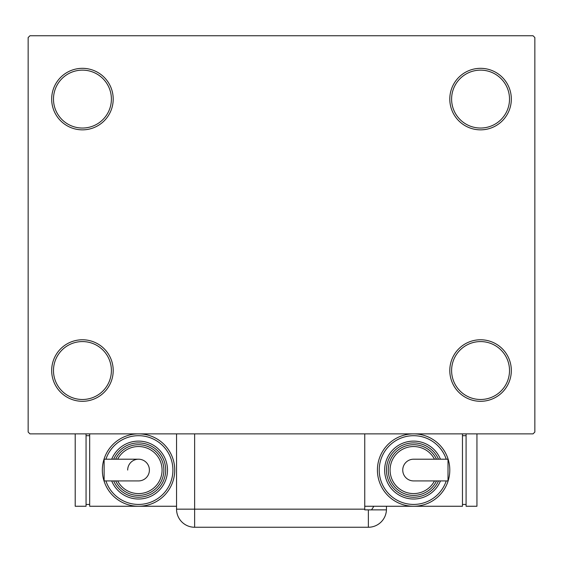 <?xml version="1.0" encoding="UTF-8"?>
<svg xmlns="http://www.w3.org/2000/svg" width="563" height="563" viewBox="0 0 563 563"><rect width="100%" height="100%" fill="white"/><g stroke="black" fill="none" stroke-linecap="round" stroke-linejoin="round"><path stroke-width="0.84" d="M449.795 370.531A30.761 30.761 0 0 0 480.563 401.299A30.761 30.761 0 0 0 511.324 370.531A30.761 30.761 0 0 0 480.563 339.771A30.761 30.761 0 0 0 449.795 370.531M509.515 370.531A28.952 28.952 0 0 1 480.563 399.491A28.952 28.952 0 0 1 451.603 370.531A28.952 28.952 0 0 1 480.563 341.579A28.952 28.952 0 0 1 509.515 370.531M449.795 99.088A30.761 30.761 0 0 0 480.563 129.849A30.761 30.761 0 0 0 511.324 99.088A30.761 30.761 0 0 0 480.563 68.327A30.761 30.761 0 0 0 449.795 99.088M509.515 99.088A28.952 28.952 0 0 1 480.563 128.04A28.952 28.952 0 0 1 451.603 99.088A28.952 28.952 0 0 1 480.563 70.136A28.952 28.952 0 0 1 509.515 99.088M51.676 99.088A30.761 30.761 0 0 0 82.437 129.849A30.761 30.761 0 0 0 113.205 99.088A30.761 30.761 0 0 0 82.437 68.327A30.761 30.761 0 0 0 51.676 99.088M111.397 99.088A28.952 28.952 0 0 1 82.437 128.04A28.952 28.952 0 0 1 53.485 99.088A28.952 28.952 0 0 1 82.437 70.136A28.952 28.952 0 0 1 111.397 99.088M51.676 370.531A30.761 30.761 0 0 0 82.437 401.299A30.761 30.761 0 0 0 113.205 370.531A30.761 30.761 0 0 0 82.437 339.771A30.761 30.761 0 0 0 51.676 370.531M111.397 370.531A28.952 28.952 0 0 1 82.437 399.491A28.952 28.952 0 0 1 53.485 370.531A28.952 28.952 0 0 1 82.437 341.579A28.952 28.952 0 0 1 111.397 370.531M533.041 35.75L29.959 35.75L28.15 37.559L28.15 432.06L29.959 433.869L533.041 433.869L534.85 432.06L534.85 37.559L533.041 35.75M364.747 433.869L364.747 509.874L386.443 509.874A18.093 18.093 0 0 1 368.364 527.25L194.636 527.25A18.093 18.093 0 0 1 176.543 509.156L176.543 433.869M386.457 506.257L386.457 509.156L386.457 506.257M371.411 509.874A18.093 18.093 0 0 0 373.755 506.257M368.364 509.874L368.364 527.25A18.093 18.093 0 0 0 386.457 509.156M149.399 470.063A10.859 10.859 0 0 1 138.54 480.922A10.859 10.859 0 0 0 149.399 470.063A10.859 10.859 0 0 0 138.54 459.204A10.859 10.859 0 0 1 149.399 470.063M127.681 470.063A10.859 10.859 0 0 1 138.54 459.204L104.127 459.204L104.127 480.922L138.54 480.922M176.543 506.257L138.54 506.257A36.194 36.194 0 0 0 174.734 470.063A36.194 36.194 0 0 1 138.54 506.257A36.194 36.194 0 0 1 102.346 470.063A36.194 36.194 0 0 1 138.54 433.869A36.194 36.194 0 0 1 174.734 470.063A36.194 36.194 0 0 0 138.54 433.869M167.493 470.063A28.952 28.952 0 0 1 111.699 480.922A28.952 28.952 0 0 0 167.493 470.063A28.952 28.952 0 0 0 111.699 459.204M163.875 470.063A25.335 25.335 0 0 1 115.647 480.922A25.335 25.335 0 0 0 163.875 470.063A25.335 25.335 0 0 0 115.647 459.204M138.54 506.257L89.679 506.257L89.679 433.869M86.062 504.448L89.679 504.448M86.062 435.685L89.679 435.685M75.203 433.869L75.203 506.257L86.062 506.257L86.062 433.869M402.749 470.063A10.859 10.859 0 0 1 413.601 459.204A10.859 10.859 0 0 0 402.749 470.063A10.859 10.859 0 0 0 413.601 480.922A10.859 10.859 0 0 1 402.749 470.063M413.601 480.922L448.014 480.922L448.014 459.204L413.601 459.204M377.414 470.063A36.194 36.194 0 0 1 413.601 433.869A36.194 36.194 0 0 1 449.795 470.063A36.194 36.194 0 0 1 413.601 506.257A36.194 36.194 0 0 1 377.414 470.063A36.194 36.194 0 0 0 413.601 506.257A36.194 36.194 0 0 0 449.795 470.063M384.649 470.063A28.952 28.952 0 0 0 440.442 480.922A28.952 28.952 0 0 1 384.649 470.063A28.952 28.952 0 0 1 440.442 459.204M388.266 470.063A25.335 25.335 0 0 0 436.494 480.922A25.335 25.335 0 0 1 388.266 470.063A25.335 25.335 0 0 1 436.494 459.204M364.747 506.257L462.462 506.257L462.462 433.869M466.087 435.685L462.462 435.685M466.087 504.448L462.462 504.448M466.087 433.869L466.087 506.257L476.938 506.257L476.938 433.869M194.636 433.869L194.636 509.156L364.747 509.156M194.636 527.25L194.636 509.156L176.543 509.156M105.914 480.922A34.385 34.385 0 0 0 172.918 470.063A34.385 34.385 0 0 0 105.914 459.204M113.663 480.922A27.144 27.144 0 0 0 165.684 470.063A27.144 27.144 0 0 0 113.663 459.204M117.667 480.922A23.526 23.526 0 0 0 162.067 470.063A23.526 23.526 0 0 0 117.667 459.204M446.227 459.204A34.385 34.385 0 0 0 379.223 470.063A34.385 34.385 0 0 0 446.227 480.922M438.486 459.204A27.144 27.144 0 0 0 386.457 470.063A27.144 27.144 0 0 0 438.486 480.922M434.474 459.204A23.526 23.526 0 0 0 390.082 470.063A23.526 23.526 0 0 0 434.474 480.922"/></g></svg>
